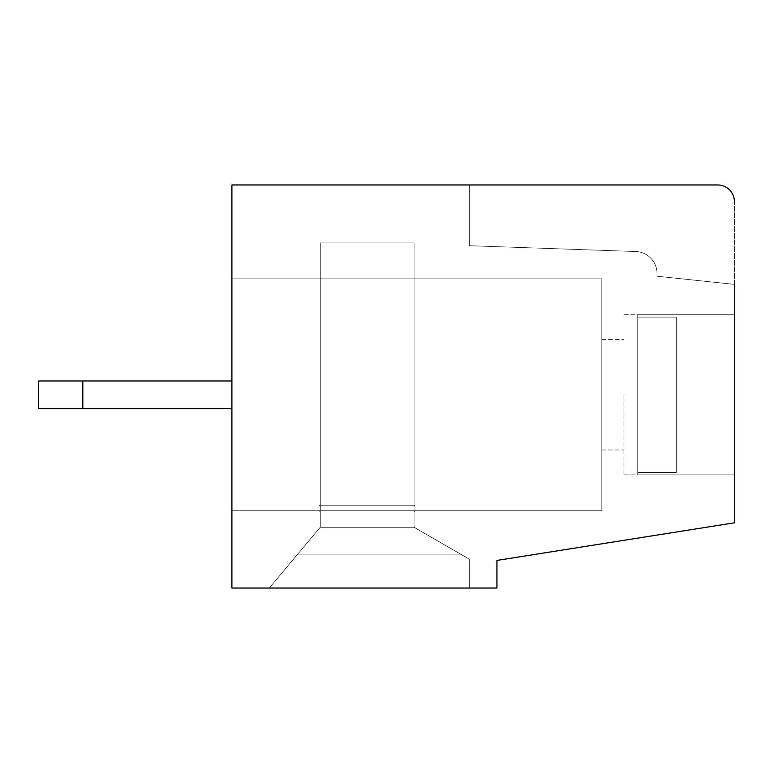 <?xml version="1.0" encoding="UTF-8"?>
<svg xmlns="http://www.w3.org/2000/svg" width="773" height="773" viewBox="0 0 773 773"><rect width="100%" height="100%" fill="white"/><g stroke="black" fill="none" stroke-linecap="round" stroke-linejoin="round"><path stroke-width="0.58" stroke-dasharray="3.87 2.9" d="M734.35 201.531A16.562 16.562 0 0 0 717.788 184.969L469.317 184.969L469.317 245.708L635.735 251.515A22.088 22.088 0 0 1 657.05 273.584L657.05 276.232L734.35 284.358L657.05 276.232L734.35 284.358L734.35 314.717L734.35 201.531A16.562 16.562 0 0 0 717.788 184.969L231.9 184.969L717.788 184.969A16.562 16.562 0 0 1 734.35 201.531A16.562 16.562 0 0 0 717.788 184.969L469.317 184.969L469.317 245.708L635.735 251.515L469.317 245.708L469.317 184.969L231.9 184.969L231.9 380.983L38.65 380.983L38.65 408.588L231.9 408.588L231.9 380.983L38.65 380.983L38.65 408.588L231.9 408.588L231.9 588.031L269.284 588.031L320.244 527.292L320.244 505.764L319.693 505.764L320.244 505.764L320.244 527.292L414.106 527.292L469.317 559.179L414.106 527.292L414.106 505.764L414.657 505.764L414.106 505.764L414.106 527.292L414.106 505.764L414.657 505.213L414.657 505.764L414.106 505.764L414.657 505.213L319.693 505.213L319.693 505.764L319.693 505.213L414.657 505.213L414.106 505.213L414.106 242.944L320.244 242.944L414.106 242.944L320.244 242.944L320.244 505.213L320.244 242.944L414.106 242.944L414.106 505.213L414.106 242.944L414.106 505.213L319.693 505.213L320.244 505.764L319.693 505.764L320.244 505.764L320.244 527.292L269.284 588.031L320.244 527.292L320.244 505.764L319.693 505.213L319.693 505.764L320.244 505.764L319.693 505.213L414.657 505.213L414.106 505.764L414.106 527.292L469.317 559.179L469.317 588.031L231.9 588.031L231.9 184.969L469.317 184.969L469.317 245.708L469.317 184.969L469.317 245.708L635.735 251.515A22.088 22.088 0 0 1 657.05 273.584A22.088 22.088 0 0 0 635.735 251.515L469.317 245.708L635.735 251.515A22.088 22.088 0 0 1 657.05 273.584L657.05 276.232L657.05 273.584A22.088 22.088 0 0 0 635.735 251.515L469.317 245.708L635.735 251.515A22.088 22.088 0 0 1 657.05 273.584A22.088 22.088 0 0 0 635.735 251.515A22.088 22.088 0 0 1 657.05 273.584L657.05 276.232L657.05 273.584L657.05 276.232L734.35 284.358L734.35 314.717L637.725 314.717L637.725 474.844L637.725 314.717L637.725 474.844L637.725 314.717L637.725 474.844L637.725 314.717L637.725 474.844L637.725 314.717L637.725 317.085L676.375 317.085L676.375 472.477L637.725 472.477L637.725 474.844L637.725 317.085L676.375 317.085L676.375 472.477L676.375 317.085L676.375 472.477L676.375 317.085L637.725 317.085L676.375 317.085L676.375 472.477L637.725 472.477L637.725 317.085L676.375 317.085L676.375 472.477L676.375 317.085L637.725 317.085L637.725 474.844L734.35 474.844L734.35 314.717L637.725 314.717L637.725 474.844L734.35 474.844L734.35 522.819L734.35 314.717L734.35 474.844L734.35 314.717L637.725 314.717L734.35 314.717L734.35 474.844L637.725 474.844L734.35 474.844L734.35 522.819L734.35 201.531L734.35 522.819L496.933 560.425L734.35 522.819L496.933 560.425L496.933 588.031L231.9 588.031L231.9 408.588L38.65 408.588L38.65 380.983L231.9 380.983L231.9 184.969L231.9 408.588L82.817 408.588L231.9 408.588L231.9 588.031L469.317 588.031L469.317 559.179L414.106 527.292L320.244 527.292L297.074 554.908L461.925 554.908L297.074 554.908L269.284 588.031L297.074 554.908L461.925 554.908L469.317 559.179L461.925 554.908L297.074 554.908L320.244 527.292L414.106 527.292L461.925 554.908L414.106 527.292L414.106 511.282L414.106 527.292L320.244 527.292L320.244 511.282L319.693 511.282L320.244 511.282L320.244 527.292L269.284 588.031L469.317 588.031L469.317 559.179L414.106 527.292L469.317 559.179L469.317 588.031L496.933 588.031L496.933 560.425L496.933 588.031L469.317 588.031L469.317 559.179L414.106 527.292L414.106 505.764L414.106 527.292L414.106 505.764L414.657 505.764L414.106 505.764L414.106 527.292L320.244 527.292L320.244 505.764L320.244 527.292L320.244 505.764L319.693 505.764L320.244 505.213L320.244 242.944L320.244 505.213L320.244 242.944L414.106 242.944L320.244 242.944L414.106 242.944L320.244 242.944L414.106 242.944L414.106 505.213L414.106 242.944L320.244 242.944L320.244 505.213L414.106 505.213L414.106 242.944L414.106 505.213L414.657 505.213L414.106 505.764L414.106 527.292L414.106 505.764L414.106 527.292L320.244 527.292L320.244 505.764L319.693 505.213L414.657 505.213L414.106 505.213L414.106 242.944L414.106 505.213L320.244 505.213L320.244 242.944L320.244 505.213L319.693 505.764L319.693 505.213L414.657 505.213L414.657 505.764L414.106 505.213L414.106 242.944L320.244 242.944L320.244 505.213L319.693 505.213L414.657 505.213L414.106 505.764L414.657 505.764L414.106 505.764L414.106 527.292L320.244 527.292L269.284 588.031L320.244 527.292L269.284 588.031L231.9 588.031L231.9 408.588L38.65 408.588L38.65 380.983L38.65 408.588L231.9 408.588L82.817 408.588L82.817 380.983L82.817 408.588L38.65 408.588L82.817 408.588L38.65 408.588L38.65 380.983L82.817 380.983L82.817 408.588L82.817 380.983L231.9 380.983L38.65 380.983L38.65 408.588L38.65 380.983L231.9 380.983L38.65 380.983L231.9 380.983L231.9 408.588L231.9 184.969L469.317 184.969L469.317 245.708L469.317 184.969L469.317 245.708L469.317 184.969L231.9 184.969L717.788 184.969A16.562 16.562 0 0 1 734.35 201.531A16.562 16.562 0 0 0 717.788 184.969A16.562 16.562 0 0 1 734.35 201.531L734.35 284.358L657.05 276.232L734.35 284.358L657.05 276.232L734.35 284.358L734.35 474.844L734.35 314.717L734.35 474.844L734.35 314.717L637.725 314.717L734.35 314.717L734.35 522.819L734.35 474.844L637.725 474.844L734.35 474.844L734.35 522.819L734.35 284.358L657.05 276.232L734.35 284.358M601.838 510.731L601.838 278.831L231.9 278.831L601.838 278.831L601.838 510.731L231.9 510.731L601.838 510.731L601.838 278.831L231.9 278.831L231.9 510.731L231.9 278.831L231.9 510.731L231.9 278.831L601.838 278.831L601.838 510.731L231.9 510.731L601.838 510.731M231.9 408.588L231.9 588.031L269.284 588.031L320.244 527.292L297.074 554.908L461.925 554.908L469.317 559.179L469.317 588.031L469.317 559.179L461.925 554.908L297.074 554.908L320.244 527.292L320.244 511.282L319.693 510.731L414.657 510.731L414.657 511.282L414.657 510.731L319.693 510.731L320.244 511.282L320.244 527.292L269.284 588.031L297.074 554.908L269.284 588.031L469.317 588.031L469.317 559.179L461.925 554.908L297.074 554.908L461.925 554.908L469.317 559.179L469.317 588.031L269.284 588.031L469.317 588.031L469.317 559.179L469.317 588.031L496.933 588.031L231.9 588.031L496.933 588.031L496.933 560.425L496.933 588.031L496.933 560.425L734.35 522.819L496.933 560.425L734.35 522.819L496.933 560.425L734.35 522.819L496.933 560.425L496.933 588.031L496.933 560.425L496.933 588.031L469.317 588.031L496.933 588.031L469.317 588.031L469.317 559.179L469.317 588.031L269.284 588.031L469.317 588.031L469.317 559.179L414.106 527.292L461.925 554.908L297.074 554.908L320.244 527.292L269.284 588.031L297.074 554.908L461.925 554.908L414.106 527.292L414.106 511.282L414.657 511.282L414.106 511.282L414.106 527.292L320.244 527.292L320.244 505.764L320.244 527.292L269.284 588.031L469.317 588.031L469.317 559.179L469.317 588.031L231.9 588.031L231.9 184.969L469.317 184.969L231.9 184.969L231.9 588.031L231.9 408.588L38.65 408.588L38.65 380.983L231.9 380.983L231.9 408.588L38.65 408.588L231.9 408.588L231.9 184.969L231.9 380.983L82.817 380.983L82.817 408.588M601.838 394.781L601.838 339.569L601.838 394.781M623.917 394.781L623.917 474.844L623.917 394.781M676.375 472.477L637.725 472.477L676.375 472.477L676.375 317.085L676.375 472.477L676.375 317.085L676.375 472.477L637.725 472.477L676.375 472.477M657.05 273.584A22.088 22.088 0 0 0 635.735 251.515A22.088 22.088 0 0 1 657.05 273.584L657.05 276.232L657.05 273.584M82.817 380.983L38.65 380.983L38.65 408.588L38.65 380.983L231.9 380.983M320.244 527.292L414.106 527.292L320.244 527.292L320.244 505.764L320.244 527.292M461.925 554.908L414.106 527.292L461.925 554.908M414.106 511.282L414.657 511.282L414.106 511.282M414.657 510.731L319.693 510.731L414.657 510.731L414.657 511.282L414.657 510.731M319.693 511.282L319.693 510.731L319.693 511.282M320.244 505.213L414.106 505.213L320.244 505.213L320.244 242.944L320.244 505.213L319.693 505.764L319.693 505.213L414.657 505.213L414.657 505.764L414.106 505.213L414.106 242.944L320.244 242.944L320.244 505.213M601.838 449.992L623.917 449.992L601.838 449.992M601.838 339.569L623.917 339.569L601.838 339.569M623.917 474.844L734.35 474.844L623.917 474.844M623.917 314.717L734.35 314.717L623.917 314.717"/><path stroke-width="1.16" d="M734.35 284.358L734.35 522.819L496.933 560.425L496.933 588.031L231.9 588.031L231.9 184.969L717.788 184.969A16.562 16.562 0 0 1 734.35 201.531M231.9 408.588L38.65 408.588L38.65 380.983L231.9 380.983M82.817 408.588L82.817 380.983"/></g></svg>

